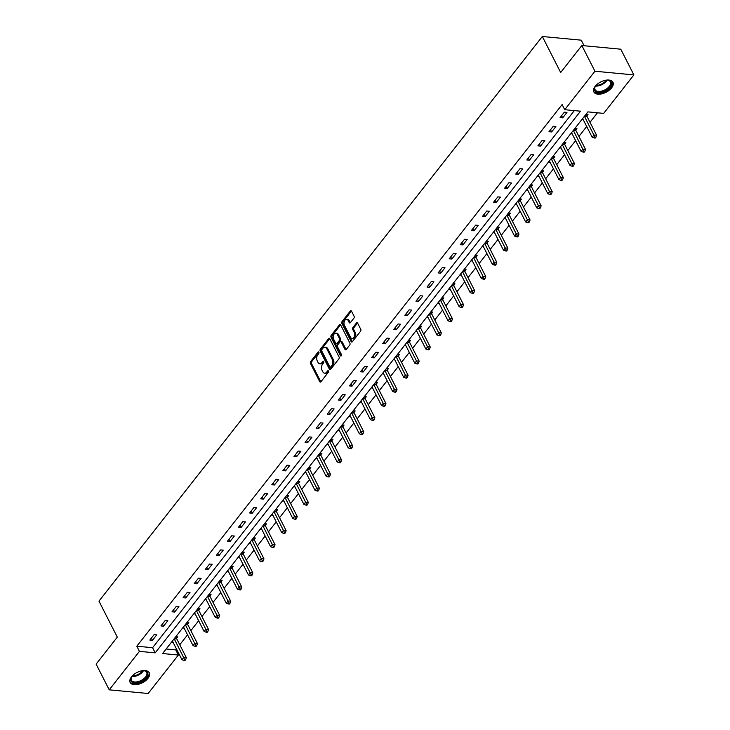 <?xml version="1.0" encoding="UTF-8"?>
<svg xmlns="http://www.w3.org/2000/svg" width="730" height="730" viewBox="0 0 730 730"><rect width="100%" height="100%" fill="white"/><g stroke="black" fill="none" stroke-linecap="round" stroke-linejoin="round"><path stroke-width="1.09" d="M318.901 352.198A0.94 0.602 -84.6 0 0 318.052 352.115L310.642 361.56A1.351 0.858 -84.6 0 0 310.451 363.458L319.713 381.626A1.351 0.858 -84.6 0 0 320.287 382.082A1.351 0.858 -84.6 0 0 320.926 381.744L328.336 372.309A0.94 0.602 -84.6 0 0 327.615 370.895L326.657 372.118A4.316 2.756 -84.6 0 1 324.604 373.176A4.316 2.756 -84.6 0 1 322.779 371.725L322.012 370.21A4.316 2.756 -84.6 0 1 322.596 364.142L323.554 362.92A0.94 0.602 -84.6 0 0 322.833 361.505L321.875 362.728A4.316 2.756 -84.6 0 1 319.822 363.786A4.316 2.756 -84.6 0 1 317.997 362.335L317.221 360.821A4.316 2.756 -84.6 0 1 317.815 354.753L318.773 353.53A0.94 0.602 -84.6 0 0 318.901 352.198L318.052 352.115M611.603 87.874A10.713 5.813 -27 0 1 601.794 93.832A10.713 5.813 -27 0 1 593.846 91.962A10.713 5.813 -27 0 1 595.187 86.322A10.713 5.813 -27 0 1 604.997 80.364A10.713 5.813 -27 0 1 612.935 82.234A10.713 5.813 -27 0 1 611.603 87.874M147.916 678.407A10.713 5.813 -27 0 1 138.107 684.366A10.713 5.813 -27 0 1 130.159 682.495A10.713 5.813 -27 0 1 131.5 676.856A10.713 5.813 -27 0 1 141.31 670.897A10.713 5.813 -27 0 1 149.258 672.768A10.713 5.813 -27 0 1 147.916 678.407M353.922 318.161A1.351 0.858 -84.6 0 0 354.105 316.263L351.513 311.162A1.351 0.858 -84.6 0 0 350.938 310.715A1.351 0.858 -84.6 0 0 350.3 311.044L342.069 321.529A1.351 0.858 -84.6 0 0 341.886 323.426L351.139 341.594A1.351 0.858 -84.6 0 0 351.714 342.051A1.351 0.858 -84.6 0 0 352.353 341.722L360.584 331.238A1.351 0.858 -84.6 0 0 360.766 329.339L357.627 323.18A1.351 0.858 -84.6 0 0 357.061 322.724A1.351 0.858 -84.6 0 0 356.423 323.062L352.9 327.542A1.351 0.858 -84.6 0 0 352.718 329.44L354.269 332.497A3.604 2.3 -84.6 0 1 354.388 336.457A3.604 2.3 -84.6 0 1 352.061 338.464A3.604 2.3 -84.6 0 1 350.537 337.251L344.441 325.288A3.604 2.3 -84.6 0 1 344.323 321.328A3.604 2.3 -84.6 0 1 346.65 319.32A3.604 2.3 -84.6 0 1 348.173 320.534L349.186 322.532A1.351 0.858 -84.6 0 0 349.761 322.979A1.351 0.858 -84.6 0 0 350.4 322.651L353.922 318.161M109.226 689.832L96.123 664.117L117.302 637.144L98.961 601.146L542.326 36.5L560.667 72.498L581.846 45.525L594.941 71.23L633.877 74.907L603.664 113.378L587.887 111.882L162.58 653.542L178.366 655.029L148.154 693.5L109.226 689.832L139.43 651.361L155.216 652.848L580.523 111.188L564.737 109.701L594.941 71.23M564.737 109.701L562.118 104.563L136.811 646.214L139.43 651.361M329.814 338.802A1.351 0.858 -84.6 0 0 329.239 338.346A1.351 0.858 -84.6 0 0 328.6 338.674L320.37 349.159A1.351 0.858 -84.6 0 0 320.187 351.057L329.449 369.234A1.351 0.858 -84.6 0 0 330.015 369.681A1.351 0.858 -84.6 0 0 330.654 369.353L338.893 358.868A1.351 0.858 -84.6 0 0 339.076 356.97L329.814 338.802M331.219 335.344L339.45 324.859A1.351 0.858 -84.6 0 1 340.089 324.531A1.351 0.858 -84.6 0 1 340.664 324.978L349.916 343.155A1.351 0.858 -84.6 0 1 349.734 345.053L346.212 349.533A1.351 0.858 -84.6 0 1 345.573 349.871A1.351 0.858 -84.6 0 1 344.998 349.415L341.248 342.051A1.351 0.858 -84.6 0 0 340.673 341.594A1.351 0.858 -84.6 0 0 340.034 341.923L337.698 344.907A1.351 0.858 -84.6 0 0 337.515 346.805L341.421 354.47A0.94 0.602 -84.6 0 1 340.445 355.72L331.037 337.242A1.351 0.858 -84.6 0 1 331.219 335.344L332.269 335.444L340.499 324.959L339.45 324.859M584.091 45.734L581.253 40.168L542.326 36.5M136.811 646.214L152.597 647.702L574.318 110.604M152.47 640.301L156.74 634.872L154.103 634.625L149.842 640.055L152.47 640.301L151.356 638.12M163.556 626.185L167.827 620.755L165.19 620.5L160.929 625.938L163.556 626.185L162.452 624.004M174.643 612.059L178.914 606.63L176.277 606.384L172.015 611.813L174.643 612.059L173.539 609.879M185.739 597.943L190.001 592.514L187.373 592.267L183.102 597.697L185.739 597.943L184.626 595.762M196.826 583.817L201.088 578.388L198.46 578.142L194.189 583.571L196.826 583.817L195.713 581.637M207.913 569.701L212.174 564.272L209.546 564.025L205.276 569.455L207.913 569.701L206.8 567.52M219 555.576L223.261 550.146L220.633 549.9L216.363 555.329L219 555.576L217.887 553.395M230.087 541.459L234.348 536.03L231.72 535.784L227.459 541.213L230.087 541.459L228.974 539.278M241.174 527.343L245.435 521.904L242.807 521.658L238.546 527.087L241.174 527.343L240.06 525.153M252.261 513.217L256.522 507.788L253.894 507.542L249.633 512.971L252.261 513.217L251.147 511.036M263.348 499.101L267.609 493.662L264.981 493.416L260.72 498.845L263.348 499.101L262.234 496.911M274.434 484.976L278.696 479.546L276.068 479.3L271.806 484.729L274.434 484.976L273.321 482.795M285.521 470.859L289.783 465.421L287.155 465.174L282.893 470.604L285.521 470.859L284.408 468.669M296.608 456.734L300.879 451.304L298.241 451.058L293.98 456.487L296.608 456.734L295.495 454.553M307.695 442.617L311.965 437.179L309.328 436.932L305.067 442.362L307.695 442.617L306.582 440.436M318.782 428.492L323.052 423.062L320.415 422.816L316.154 428.245L318.782 428.492L317.669 426.311M329.869 414.375L334.139 408.946L331.502 408.69L327.241 414.129L329.869 414.375L328.765 412.195M340.956 400.25L345.226 394.82L342.598 394.574L338.328 400.004L340.956 400.25L339.851 398.069M352.052 386.134L356.313 380.704L353.685 380.449L349.415 385.887L352.052 386.134L350.938 383.953M363.138 372.008L367.4 366.579L364.772 366.332L360.501 371.762L363.138 372.008L362.025 369.827M374.225 357.892L378.487 352.462L375.859 352.207L371.588 357.645L374.225 357.892L373.112 355.711M385.312 343.766L389.574 338.337L386.946 338.09L382.675 343.52L385.312 343.766L384.199 341.585M396.399 329.65L400.66 324.22L398.032 323.974L393.771 329.403L396.399 329.65L395.286 327.469M407.486 315.524L411.747 310.095L409.119 309.849L404.858 315.278L407.486 315.524L406.373 313.343M418.573 301.408L422.834 295.978L420.206 295.732L415.945 301.161L418.573 301.408L417.46 299.227M429.66 287.282L433.921 281.853L431.293 281.607L427.032 287.036L429.66 287.282L428.546 285.101M440.747 273.166L445.008 267.737L442.38 267.49L438.119 272.92L440.747 273.166L439.633 270.985M451.834 259.041L456.095 253.611L453.467 253.365L449.205 258.794L451.834 259.041L450.72 256.86M462.92 244.924L467.191 239.495L464.554 239.248L460.292 244.678L462.92 244.924L461.807 242.743M474.007 230.808L478.278 225.369L475.641 225.123L471.379 230.552L474.007 230.808L472.894 228.618M485.094 216.682L489.365 211.253L486.727 211.007L482.466 216.436L485.094 216.682L483.99 214.501M496.181 202.566L500.452 197.127L497.814 196.881L493.553 202.31L496.181 202.566L495.077 200.376M507.268 188.44L511.538 183.011L508.91 182.765L504.64 188.194L507.268 188.44L506.164 186.26M518.364 174.324L522.625 168.886L519.997 168.639L515.727 174.069L518.364 174.324L517.251 172.143M529.451 160.198L533.712 154.769L531.084 154.523L526.814 159.952L529.451 160.198L528.337 158.018M540.538 146.082L544.799 140.653L542.171 140.397L537.9 145.836L540.538 146.082L539.424 143.901M551.625 131.957L555.886 126.527L553.258 126.281L548.987 131.71L551.625 131.957L550.511 129.776M562.711 117.84L566.973 112.411L564.345 112.155L560.083 117.594L562.711 117.84L561.598 115.659M166.157 648.988L175.748 649.892L176.468 648.97M179.762 644.773L187.555 634.845M190.849 630.647L198.642 620.728M201.936 616.531L209.729 606.603M213.023 602.405L220.816 592.486M224.11 588.289L231.903 578.361M235.197 574.163L242.99 564.244M246.284 560.047L254.076 550.119M257.371 545.921L265.163 536.002M268.457 531.805L276.25 521.877M279.553 517.68L287.337 507.761M290.64 503.563L298.433 493.635M301.727 489.447L309.52 479.519M312.814 475.321L320.607 465.402M323.901 461.205L331.694 451.277M334.988 447.079L342.781 437.16M346.075 432.963L353.868 423.035M357.162 418.837L364.954 408.919M368.248 404.721L376.041 394.793M379.335 390.596L387.128 380.677M390.422 376.479L398.215 366.551M401.509 362.354L409.302 352.435M412.596 348.237L420.389 338.309M423.683 334.112L431.476 324.193M434.77 319.995L442.562 310.067M445.866 305.87L453.649 295.951M456.953 291.754L464.745 281.826M468.039 277.628L475.832 267.709M479.126 263.512L486.919 253.584M490.213 249.386L498.006 239.467M501.3 235.27L509.093 225.342M512.387 221.154L520.18 211.225M523.474 207.028L531.267 197.109M534.561 192.912L542.354 182.984M545.648 178.786L553.44 168.867M556.735 164.67L564.527 154.742M567.821 150.544L575.614 140.625M578.908 136.428L586.701 126.5M589.995 122.302L597.468 112.785M176.633 638.321L177.782 636.861L175.821 636.669M173.037 642.245L171.559 642.108M187.719 624.205L188.869 622.736L186.916 622.553M184.124 628.119L182.646 627.983M198.806 610.079L199.956 608.619L198.003 608.428M195.211 614.003L193.733 613.866M209.893 595.963L211.043 594.494L209.09 594.311M206.307 599.877L204.82 599.741M220.98 581.837L222.13 580.377L220.177 580.195M217.394 585.761L215.907 585.624M232.067 567.721L233.217 566.252L231.264 566.069M228.481 571.645L226.993 571.499M243.154 553.595L244.304 552.135L242.351 551.953M239.568 557.519L238.09 557.382M254.241 539.479L255.391 538.01L253.438 537.827M250.655 543.403L249.176 543.257M265.328 525.354L266.477 523.894L264.525 523.711M261.741 529.277L260.263 529.14M276.415 511.237L277.564 509.768L275.612 509.586M272.828 515.161L271.35 515.015M287.501 497.112L288.66 495.652L286.698 495.469M283.915 501.036L282.437 500.899M298.597 482.995L299.747 481.526L297.785 481.344M295.002 486.919L293.524 486.773M309.684 468.879L310.834 467.41L308.872 467.227M306.089 472.794L304.611 472.657M320.771 454.753L321.921 453.284L319.959 453.102M317.176 458.677L315.698 458.531M331.858 440.637L333.008 439.168L331.046 438.986M328.263 444.552L326.784 444.415M342.945 426.512L344.095 425.052L342.142 424.86M339.35 430.435L337.871 430.289M354.032 412.395L355.181 410.926L353.229 410.744M350.437 416.31L348.958 416.173M365.119 398.27L366.268 396.81L364.316 396.618M361.523 402.193L360.045 402.057M376.205 384.153L377.355 382.684L375.402 382.502M372.619 388.068L371.132 387.931M387.292 370.028L388.442 368.568L386.489 368.376M383.706 373.952L382.219 373.815M398.379 355.911L399.529 354.442L397.576 354.26M394.793 359.826L393.315 359.689M409.466 341.786L410.616 340.326L408.663 340.134M405.88 345.71L404.402 345.573M420.553 327.67L421.703 326.201L419.75 326.018M416.967 331.584L415.489 331.447M431.64 313.544L432.79 312.084L430.837 311.902M428.054 317.468L426.576 317.331M442.727 299.428L443.876 297.959L441.924 297.776M439.141 303.351L437.662 303.205M453.814 285.302L454.973 283.842L453.011 283.66M450.227 289.226L448.749 289.089M464.91 271.186L466.059 269.717L464.098 269.534M461.314 275.11L459.836 274.964M475.996 257.06L477.146 255.6L475.184 255.418M472.401 260.984L470.923 260.847M487.083 242.944L488.233 241.475L486.271 241.292M483.488 246.868L482.01 246.722M498.17 228.819L499.32 227.358L497.358 227.176M494.575 232.742L493.097 232.605M509.257 214.702L510.407 213.233L508.454 213.05M505.662 218.626L504.184 218.48M520.344 200.577L521.494 199.117L519.541 198.934M516.749 204.5L515.27 204.364M531.431 186.46L532.581 184.991L530.628 184.809M527.845 190.384L526.357 190.238M542.518 172.344L543.667 170.875L541.715 170.692M538.932 176.258L537.444 176.122M553.605 158.218L554.754 156.749L552.802 156.567M550.019 162.142L548.531 161.996M564.692 144.102L565.841 142.633L563.889 142.45M561.105 148.017L559.627 147.88M575.778 129.976L576.928 128.517L574.975 128.325M572.192 133.9L570.714 133.763M586.865 115.86L588.015 114.391L586.062 114.209M583.279 119.775L581.801 119.638M581.846 45.525L620.774 49.193L633.877 74.907M175.748 649.892L178.366 655.029M152.597 647.702L155.216 652.848M319.822 363.786L320.871 363.887A4.316 2.756 -84.6 0 0 322.925 362.828L321.875 362.728M323.755 361.77L322.925 362.828M324.604 373.176L325.662 373.276A4.316 2.756 -84.6 0 0 327.706 372.209L326.657 372.118M328.536 371.159L327.706 372.209M318.974 352.38L311.692 361.651A1.351 0.858 -84.6 0 0 311.509 363.549L320.762 381.726A1.351 0.858 -84.6 0 0 320.835 381.845M329.741 338.674A1.351 0.858 -84.6 0 0 329.659 338.775L321.419 349.259A1.351 0.858 -84.6 0 0 321.237 351.157L330.498 369.325A1.351 0.858 -84.6 0 0 330.571 369.453M321.857 349.597A0.94 0.602 -84.6 0 0 321.729 350.929L329.86 366.88A0.94 0.602 -84.6 0 0 330.708 366.962L331.712 365.675A4.316 2.756 -84.6 0 0 332.305 359.598L326.748 348.694A4.316 2.756 -84.6 0 0 324.923 347.243A4.316 2.756 -84.6 0 0 322.87 348.31L321.857 349.597M330.252 367.19L331.31 367.29A0.94 0.602 -84.6 0 0 331.758 367.062L330.708 366.962M324.923 347.243L325.972 347.343A4.316 2.756 -84.6 0 1 327.797 348.794L333.354 359.698A4.316 2.756 -84.6 0 1 332.77 365.776L331.758 367.062M340.673 341.594L341.731 341.695A1.351 0.858 -84.6 0 1 342.297 342.151L346.057 349.515A1.351 0.858 -84.6 0 0 346.13 349.634M341.403 355.629L332.086 337.342L331.037 337.242M337.351 334.404A3.604 2.3 -84.6 0 0 335.827 333.19A3.604 2.3 -84.6 0 0 333.5 335.198A3.604 2.3 -84.6 0 0 333.619 339.158L335.763 343.365A1.351 0.858 -84.6 0 0 336.338 343.821A1.351 0.858 -84.6 0 0 336.977 343.492L339.313 340.509A1.351 0.858 -84.6 0 0 339.496 338.611L337.351 334.404L338.401 334.495A3.604 2.3 -84.6 0 0 336.877 333.281L335.827 333.19M336.338 343.821L337.388 343.921A1.351 0.858 -84.6 0 0 338.026 343.593L336.977 343.492M338.401 334.495L340.554 338.711A1.351 0.858 -84.6 0 1 340.372 340.609L338.026 343.593M332.269 335.444A1.351 0.858 -84.6 0 0 332.086 337.342M346.65 319.32L347.699 319.421A3.604 2.3 -84.6 0 1 349.223 320.634L350.245 322.623A1.351 0.858 -84.6 0 0 350.318 322.751M352.061 338.464L353.119 338.565A3.604 2.3 -84.6 0 0 355.446 336.548A3.604 2.3 -84.6 0 0 355.318 332.597L354.269 332.497M357.563 323.052A1.351 0.858 -84.6 0 0 357.472 323.153L353.95 327.642A1.351 0.858 -84.6 0 0 353.767 329.54L355.318 332.597M351.44 311.044A1.351 0.858 -84.6 0 0 351.349 311.144L343.118 321.629A1.351 0.858 -84.6 0 0 342.936 323.527L352.198 341.695A1.351 0.858 -84.6 0 0 352.262 341.822M172.417 641.013L181.943 659.71L183.714 657.447L186.351 657.693L176.806 638.978A1.378 0.876 95.4 0 1 176.669 638.531L176.359 636.724M184.654 659.537L183.942 660.44L184.991 660.54L185.703 659.637L184.654 659.537L174.196 638.75L176.806 638.978M183.942 660.44L181.943 659.71M186.351 657.693L185.703 659.637M142.131 670.733A9.271 5.028 -27 0 1 144.129 670.706A9.271 5.028 -27 0 1 147.378 675.898A9.271 5.028 -27 0 1 138.682 682.44A9.271 5.028 -27 0 1 131.5 677.139A9.271 5.028 -27 0 1 132.696 675.542M131.674 676.865A8.587 4.654 153 0 0 131.373 680.196A8.587 4.654 153 0 0 138.472 681.51A8.587 4.654 153 0 0 146.675 672.403A8.587 4.654 153 0 0 143.81 670.678M129.913 681.847A10.649 5.767 153 0 0 138.6 683.271A10.649 5.767 153 0 0 148.874 672.184M605.818 80.191A9.271 5.028 -27 0 1 607.816 80.172A9.271 5.028 -27 0 1 610.079 86.943A9.271 5.028 -27 0 1 598.764 92.418A9.271 5.028 -27 0 1 595.187 86.605A9.271 5.028 -27 0 1 595.872 85.602A9.271 5.028 -27 0 1 596.383 84.999M595.361 86.332A8.587 4.654 153 0 0 595.059 89.662A8.587 4.654 153 0 0 601.429 91.159A8.587 4.654 153 0 0 609.285 86.377A8.587 4.654 153 0 0 610.362 81.86A8.587 4.654 153 0 0 607.488 80.145M593.599 91.305A10.649 5.767 153 0 0 601.575 92.92A10.649 5.767 153 0 0 611.129 87.043A10.649 5.767 153 0 0 612.552 81.651M183.504 626.897L193.03 645.585L194.8 643.322L197.438 643.577L187.893 624.853A1.378 0.876 95.4 0 1 187.756 624.405L187.446 622.599M195.74 645.42L195.029 646.324L196.078 646.424L196.79 645.512L195.74 645.42L185.283 624.634M195.029 646.324L193.03 645.585M197.438 643.577L196.79 645.512M194.591 612.771L204.117 631.468L205.887 629.205L208.525 629.452L198.989 610.736A1.378 0.876 95.4 0 1 198.843 610.289L198.533 608.482M206.827 631.295L206.115 632.198L207.174 632.299L207.877 631.395L206.827 631.295L196.37 610.508L198.989 610.736M206.115 632.198L204.117 631.468M208.525 629.452L207.877 631.395M205.678 598.655L215.204 617.343L216.974 615.08L219.611 615.335L210.076 596.611A1.378 0.876 95.4 0 1 209.93 596.164L209.619 594.366M217.914 617.178L217.202 618.082L218.261 618.182L218.973 617.27L217.914 617.178L207.457 596.392M217.202 618.082L215.204 617.343M219.611 615.335L218.973 617.27M216.764 584.529L226.291 603.226L228.07 600.963L230.698 601.21L221.163 582.494A1.378 0.876 95.4 0 1 221.017 582.047L220.706 580.24M229.001 603.053L228.289 603.956L229.348 604.057L230.059 603.153L229.001 603.053L218.544 582.266L221.163 582.494M228.289 603.956L226.291 603.226M230.698 601.21L230.059 603.153M227.851 570.413L237.378 589.11L239.157 586.847L241.785 587.093L232.25 568.369A1.378 0.876 95.4 0 1 232.103 567.922L231.793 566.124M240.088 588.937L239.376 589.84L240.435 589.94L241.146 589.028L240.088 588.937L229.631 568.15M239.376 589.84L237.378 589.11M241.785 587.093L241.146 589.028M238.938 556.296L248.465 574.985L250.244 572.721L252.872 572.968L243.336 554.252A1.378 0.876 95.4 0 1 243.19 553.805L242.88 551.999M251.175 574.811L250.472 575.714L251.521 575.815L252.233 574.911L251.175 574.811L240.718 554.034L243.336 554.252M250.472 575.714L248.465 574.985M252.872 572.968L252.233 574.911M250.025 542.171L259.551 560.868L261.331 558.605L263.959 558.851L254.423 540.136A1.378 0.876 95.4 0 1 254.277 539.68L253.967 537.882M262.262 560.695L261.559 561.598L262.608 561.698L263.32 560.795L262.262 560.695L251.804 539.908M261.559 561.598L259.551 560.868M263.959 558.851L263.32 560.795M261.112 528.055L270.638 546.743L272.418 544.48L275.046 544.726L265.51 526.011A1.378 0.876 95.4 0 1 265.364 525.563L265.054 523.757M273.358 546.569L272.646 547.473L273.695 547.573L274.407 546.67L273.358 546.569L262.891 525.792L265.51 526.011M272.646 547.473L270.638 546.743M275.046 544.726L274.407 546.67M272.199 513.929L281.725 532.626L283.505 530.363L286.133 530.61L276.597 511.894A1.378 0.876 95.4 0 1 276.451 511.438L276.141 509.64M284.445 532.453L283.733 533.356L284.782 533.457L285.494 532.553L284.445 532.453L273.978 511.666M283.733 533.356L281.725 532.626M286.133 530.61L285.494 532.553M283.286 499.813L292.812 518.501L294.591 516.238L297.22 516.484L287.684 497.769A1.378 0.876 95.4 0 1 287.538 497.322L287.228 495.515M295.531 518.327L294.82 519.231L295.869 519.331L296.581 518.428L295.531 518.327L285.065 497.55L287.684 497.769M294.82 519.231L292.812 518.501M297.22 516.484L296.581 518.428M294.382 485.687L303.899 504.384L305.678 502.121L308.306 502.368L298.771 483.652A1.378 0.876 95.4 0 1 298.625 483.196L298.324 481.398M306.618 504.211L305.906 505.114L306.956 505.215L307.668 504.311L306.618 504.211L296.152 483.424M305.906 505.114L303.899 504.384M308.306 502.368L307.668 504.311M305.469 471.571L314.986 490.259L316.765 487.996L319.393 488.242L309.858 469.527A1.378 0.876 95.4 0 1 309.712 469.08L309.41 467.273M317.705 490.086L316.993 490.989L318.043 491.089L318.755 490.186L317.705 490.086L307.239 469.308L309.858 469.527M316.993 490.989L314.986 490.259M319.393 488.242L318.755 490.186M316.555 457.445L326.073 476.142L327.852 473.88L330.48 474.126L320.945 455.41A1.378 0.876 95.4 0 1 320.798 454.954L320.497 453.157M328.792 475.969L328.08 476.873L329.13 476.973L329.841 476.07L328.792 475.969L318.326 455.182M328.08 476.873L326.073 476.142M330.48 474.126L329.841 476.07M327.642 443.329L337.169 462.017L338.939 459.754L341.576 460L332.031 441.285A1.378 0.876 95.4 0 1 331.894 440.838L331.584 439.031M339.879 461.844L339.167 462.756L340.216 462.847L340.928 461.944L339.879 461.844L329.412 441.066L332.031 441.285M339.167 462.756L337.169 462.017M341.576 460L340.928 461.944M338.729 429.204L348.256 447.901L350.026 445.638L352.663 445.884L343.118 427.169A1.378 0.876 95.4 0 1 342.981 426.712L342.671 424.915M350.966 447.727L350.254 448.631L351.303 448.731L352.015 447.828L350.966 447.727L340.509 426.94M350.254 448.631L348.256 447.901M352.663 445.884L352.015 447.828M349.816 415.087L359.343 433.775L361.113 431.512L363.75 431.768L354.205 413.043A1.378 0.876 95.4 0 1 354.068 412.596L353.758 410.789M362.053 433.602L361.341 434.514L362.399 434.605L363.102 433.702L362.053 433.602L351.595 412.824L354.205 413.043M361.341 434.514L359.343 433.775M363.75 431.768L363.102 433.702M360.903 400.962L370.429 419.659L372.2 417.396L374.837 417.642L365.301 398.927A1.378 0.876 95.4 0 1 365.155 398.48L364.845 396.673M373.139 419.485L372.428 420.389L373.486 420.489L374.189 419.586L373.139 419.485L362.682 398.699M372.428 420.389L370.429 419.659M374.837 417.642L374.189 419.586M371.99 386.845L381.516 405.533L383.296 403.27L385.924 403.526L376.388 384.801A1.378 0.876 95.4 0 1 376.242 384.354L375.932 382.547M384.226 405.36L383.515 406.272L384.573 406.373L385.285 405.46L384.226 405.36L373.769 384.582M383.515 406.272L381.516 405.533M385.924 403.526L385.285 405.46M383.077 372.72L392.603 391.417L394.382 389.154L397.01 389.4L387.475 370.685A1.378 0.876 95.4 0 1 387.329 370.238L387.019 368.431M395.313 391.243L394.601 392.147L395.66 392.247L396.372 391.344L395.313 391.243L384.856 370.457M394.601 392.147L392.603 391.417M397.01 389.4L396.372 391.344M394.163 358.603L403.69 377.291L405.469 375.028L408.097 375.284L398.562 356.559A1.378 0.876 95.4 0 1 398.416 356.112L398.105 354.305M406.4 377.118L405.688 378.03L406.747 378.131L407.459 377.218L406.4 377.118L395.943 356.34M405.688 378.03L403.69 377.291M408.097 375.284L407.459 377.218M405.25 344.478L414.777 363.175L416.556 360.912L419.184 361.158L409.649 342.443A1.378 0.876 95.4 0 1 409.503 341.996L409.192 340.189M417.487 363.002L416.784 363.905L417.834 364.005L418.546 363.102L417.487 363.002L407.03 342.215M416.784 363.905L414.777 363.175M419.184 361.158L418.546 363.102M416.337 330.362L425.864 349.049L427.643 346.786L430.271 347.042L420.736 328.317A1.378 0.876 95.4 0 1 420.589 327.87L420.279 326.064M428.583 348.885L427.871 349.789L428.921 349.889L429.632 348.976L428.583 348.885L418.117 328.099M427.871 349.789L425.864 349.049M430.271 347.042L429.632 348.976M427.424 316.236L436.951 334.933L438.73 332.67L441.358 332.916L431.822 314.201A1.378 0.876 95.4 0 1 431.676 313.754L431.366 311.947M439.67 334.76L438.958 335.663L440.007 335.763L440.719 334.86L439.67 334.76L429.204 313.973M438.958 335.663L436.951 334.933M441.358 332.916L440.719 334.86M438.511 302.12L448.037 320.817L449.817 318.554L452.445 318.8L442.909 300.076A1.378 0.876 95.4 0 1 442.763 299.629L442.453 297.831M450.757 320.643L450.045 321.547L451.094 321.647L451.806 320.735L450.757 320.643L440.29 299.857M450.045 321.547L448.037 320.817M452.445 318.8L451.806 320.735M449.598 288.003L459.124 306.691L460.904 304.428L463.532 304.675L453.996 285.959A1.378 0.876 95.4 0 1 453.85 285.512L453.549 283.705M461.844 306.518L461.132 307.421L462.181 307.522L462.893 306.618L461.844 306.518L451.377 285.74M461.132 307.421L459.124 306.691M463.532 304.675L462.893 306.618M460.694 273.878L470.211 292.575L471.991 290.312L474.619 290.558L465.083 271.843A1.378 0.876 95.4 0 1 464.937 271.387L464.636 269.589M472.93 292.401L472.219 293.305L473.268 293.405L473.98 292.502L472.93 292.401L462.464 271.615M472.219 293.305L470.211 292.575M474.619 290.558L473.98 292.502M471.781 259.761L481.298 278.449L483.077 276.186L485.705 276.433L476.17 257.717A1.378 0.876 95.4 0 1 476.024 257.27L475.723 255.463M484.017 278.276L483.306 279.179L484.355 279.28L485.067 278.376L484.017 278.276L473.551 257.498M483.306 279.179L481.298 278.449M485.705 276.433L485.067 278.376M482.868 245.636L492.385 264.333L494.164 262.07L496.792 262.316L487.257 243.601A1.378 0.876 95.4 0 1 487.12 243.145L486.81 241.347M495.104 264.16L494.392 265.063L495.442 265.163L496.154 264.26L495.104 264.16L484.638 243.373M494.392 265.063L492.385 264.333M496.792 262.316L496.154 264.26M493.955 231.519L503.481 250.207L505.251 247.945L507.888 248.191L498.344 229.475A1.378 0.876 95.4 0 1 498.207 229.028L497.897 227.222M506.191 250.034L505.479 250.938L506.529 251.038L507.24 250.135L506.191 250.034L495.725 229.257M505.479 250.938L503.481 250.207M507.888 248.191L507.24 250.135M505.041 217.394L514.568 236.091L516.338 233.828L518.975 234.074L509.43 215.359A1.378 0.876 95.4 0 1 509.294 214.903L508.983 213.105M517.278 235.918L516.566 236.821L517.616 236.921L518.327 236.018L517.278 235.918L506.821 215.131M516.566 236.821L514.568 236.091M518.975 234.074L518.327 236.018M516.128 203.278L525.655 221.966L527.425 219.703L530.062 219.949L520.527 201.234A1.378 0.876 95.4 0 1 520.38 200.786L520.07 198.98M528.365 221.792L527.653 222.696L528.712 222.796L529.414 221.893L528.365 221.792L517.908 201.015M527.653 222.696L525.655 221.966M530.062 219.949L529.414 221.893M527.215 189.152L536.742 207.849L538.512 205.586L541.149 205.833L531.613 187.117A1.378 0.876 95.4 0 1 531.467 186.661L531.157 184.863M539.452 207.676L538.74 208.579L539.798 208.68L540.51 207.776L539.452 207.676L528.995 186.889M538.74 208.579L536.742 207.849M541.149 205.833L540.51 207.776M538.302 175.036L547.828 193.724L549.608 191.461L552.236 191.707L542.7 172.992A1.378 0.876 95.4 0 1 542.554 172.545L542.244 170.738M550.539 193.55L549.827 194.463L550.885 194.554L551.597 193.651L550.539 193.55L540.081 172.773M549.827 194.463L547.828 193.724M552.236 191.707L551.597 193.651M549.389 160.91L558.915 179.607L560.695 177.344L563.323 177.591L553.787 158.875A1.378 0.876 95.4 0 1 553.641 158.419L553.331 156.621M561.625 179.434L560.914 180.337L561.972 180.438L562.684 179.534L561.625 179.434L551.168 158.647M560.914 180.337L558.915 179.607M563.323 177.591L562.684 179.534M560.476 146.794L570.002 165.482L571.782 163.219L574.41 163.465L564.874 144.75A1.378 0.876 95.4 0 1 564.728 144.303L564.418 142.496M572.712 165.308L572.01 166.221L573.059 166.312L573.771 165.409L572.712 165.308L562.255 144.531M572.01 166.221L570.002 165.482M574.41 163.465L573.771 165.409M571.563 132.668L581.089 151.365L582.868 149.102L585.496 149.349L575.961 130.633A1.378 0.876 95.4 0 1 575.815 130.186L575.505 128.38M583.799 151.192L583.097 152.096L584.146 152.196L584.858 151.293L583.799 151.192L573.342 130.405M583.097 152.096L581.089 151.365M585.496 149.349L584.858 151.293M582.649 118.552L592.176 137.24L593.955 134.977L596.583 135.232L587.048 116.508A1.378 0.876 95.4 0 1 586.902 116.061L586.591 114.254M594.895 137.067L594.183 137.979L595.233 138.07L595.945 137.167L594.895 137.067L584.429 116.289M594.183 137.979L592.176 137.24M596.583 135.232L595.945 137.167M328.463 370.968L327.615 370.895M323.682 361.587L322.833 361.505M320.762 381.726L319.713 381.626M311.509 363.549L310.451 363.458M311.692 361.651L310.642 361.56M330.498 369.325L329.449 369.234M321.237 351.157L320.187 351.057M321.419 349.259L320.37 349.159M329.659 338.775L328.6 338.674M332.77 365.776L331.712 365.675M333.354 359.698L332.305 359.598M327.797 348.794L326.748 348.694M346.057 349.515L344.998 349.415M342.297 342.151L341.248 342.051M341.302 355.793L340.445 355.72M340.372 340.609L339.313 340.509M340.554 338.711L339.496 338.611M350.245 322.623L349.186 322.532M349.223 320.634L348.173 320.534M353.767 329.54L352.718 329.44M353.95 327.642L352.9 327.542M357.472 323.153L356.423 323.062M352.198 341.695L351.139 341.594M342.936 323.527L341.886 323.426M343.118 321.629L342.069 321.529M351.349 311.144L350.3 311.044M176.669 638.531L174.525 638.33M143.491 670.669A8.587 4.654 -27 0 1 135.734 676.144A8.587 4.654 -27 0 1 131.847 676.591M132.358 675.934A8.304 4.499 153 0 0 135.497 675.469A8.304 4.499 153 0 0 142.651 670.688M607.168 80.136A8.587 4.654 -27 0 1 606.557 81.021A8.587 4.654 -27 0 1 595.534 86.058M596.036 85.401A8.304 4.499 153 0 0 606.082 80.492A8.304 4.499 153 0 0 606.338 80.145M187.893 624.853L185.292 624.615M187.756 624.405L185.612 624.205M198.843 610.289L196.698 610.088M210.076 596.611L207.475 596.373M209.93 596.164L207.794 595.963M221.017 582.047L218.881 581.846M232.25 568.369L229.649 568.132M232.103 567.922L229.968 567.721M243.19 553.805L241.055 553.605M254.423 540.136L251.823 539.89M254.277 539.68L252.142 539.479M265.364 525.563L263.229 525.363M276.597 511.894L273.996 511.648M276.451 511.438L274.316 511.237M287.538 497.322L285.403 497.121M298.771 483.652L296.17 483.406M298.625 483.196L296.49 482.995M309.712 469.08L307.576 468.879M320.945 455.41L318.344 455.164M320.798 454.954L318.663 454.753M331.894 440.838L329.75 440.637M343.118 427.169L340.518 426.922M342.981 426.712L340.837 426.512M354.068 412.596L351.924 412.395M365.301 398.927L362.701 398.68M365.155 398.48L363.011 398.27M376.388 384.801L373.787 384.555M376.242 384.354L374.107 384.153M387.475 370.685L384.874 370.438M387.329 370.238L385.194 370.028M398.562 356.559L395.961 356.313M398.416 356.112L396.28 355.911M409.649 342.443L407.048 342.197M409.503 341.996L407.367 341.795M420.736 328.317L418.135 328.08M420.589 327.87L418.454 327.67M431.822 314.201L429.222 313.955M431.676 313.754L429.541 313.553M442.909 300.076L440.309 299.838M442.763 299.629L440.628 299.428M453.996 285.959L451.395 285.713M453.85 285.512L451.715 285.311M465.083 271.843L462.482 271.596M464.937 271.387L462.802 271.186M476.17 257.717L473.569 257.471M476.024 257.27L473.889 257.07M487.257 243.601L484.656 243.355M487.12 243.145L484.976 242.944M498.344 229.475L495.743 229.229M498.207 229.028L496.062 228.828M509.43 215.359L506.83 215.113M509.294 214.903L507.149 214.702M520.527 201.234L517.926 200.987M520.38 200.786L518.236 200.586M531.613 187.117L529.013 186.871M531.467 186.661L529.332 186.46M542.7 172.992L540.1 172.745M542.554 172.545L540.419 172.344M553.787 158.875L551.186 158.629M553.641 158.419L551.506 158.218M564.874 144.75L562.273 144.504M564.728 144.303L562.593 144.102M575.961 130.633L573.36 130.387M575.815 130.186L573.68 129.976M587.048 116.508L584.447 116.262M586.902 116.061L584.767 115.86"/></g></svg>
